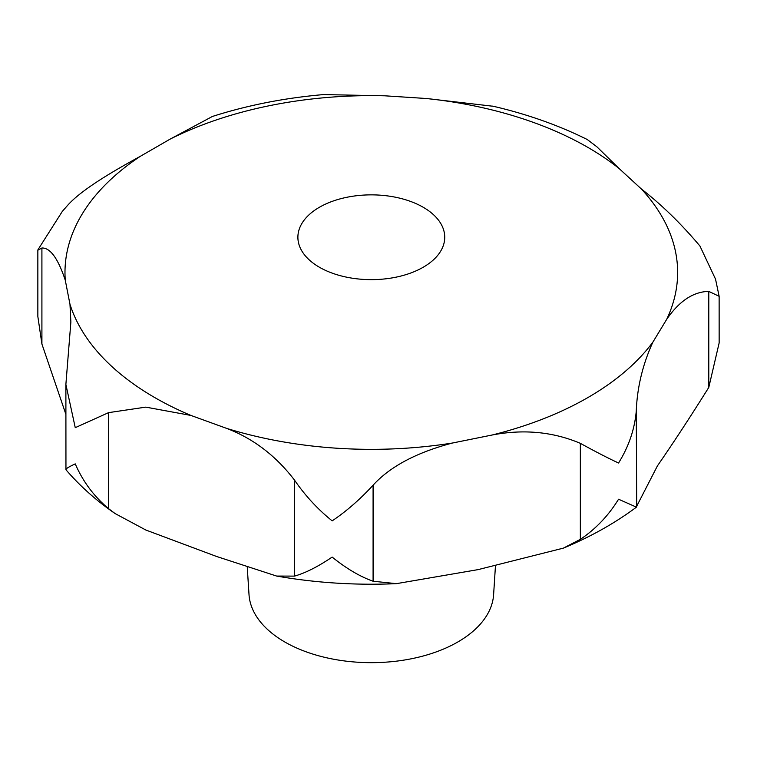 <?xml version="1.0" encoding="UTF-8"?>
<svg xmlns="http://www.w3.org/2000/svg" width="757" height="757" viewBox="0 0 757 757"><rect width="100%" height="100%" fill="white"/><g stroke="black" fill="none" stroke-linecap="round" stroke-linejoin="round"><path stroke-width="1.14" d="M65.878 414.306L41.909 344.028L37.85 316.53L37.85 250.207L41.909 248.003C50.208 247.662 57.996 258.392 65.272 280.204L69.975 304.276L70.874 322.028L65.878 384.424L75.255 427.667L108.573 412.641L145.817 407.124L190.953 415.442L226.485 428.33C253.15 438.445 275.813 455.695 294.492 480.089C305.326 495.816 317.883 509.404 332.162 520.863C346.432 511.268 360.077 499.374 373.087 485.199C390.082 466.539 416.539 452.487 452.449 443.025L492.05 435.029C523.513 428.973 552.951 431.745 580.345 443.337C595.693 451.778 608.429 458.335 618.554 463.01C628.745 446.611 634.65 429.285 636.268 411.042C637.176 387.404 642.702 364.458 652.846 342.192L666.699 319.331C679.275 301.04 693.298 291.719 708.789 291.388L719.131 296.299L715.535 279.144L699.932 246.016C681.205 223.779 661.646 204.731 641.245 188.871L618.923 168.357L596.819 146.735L587.243 139.506M493.45 106.302L426.38 98.505L384.688 95.798L323.513 94.587C284.547 97.956 247.511 105.242 212.405 116.464L170.051 139.156L140.376 156.283C117.155 169.038 83.052 188.304 68.026 204.901L62.358 211.335L37.954 249.753M319.397 267.23A73.429 42.392 180 0 1 297.889 237.253A73.429 42.392 180 0 1 343.214 198.088A73.429 42.392 180 0 1 423.229 207.276A73.429 42.392 180 0 1 444.738 237.253A73.429 42.392 180 0 1 399.412 276.419A73.429 42.392 180 0 1 319.397 267.23M719.131 296.299L719.15 342.921L708.789 387.414C690.308 416.946 673.191 443.1 657.436 465.867L636.268 507.067L618.554 499.223C608.429 515.668 595.693 529.039 580.345 539.353L563.388 548.125L478.178 569.605L396.403 583.656L373.087 581.225C360.077 576.645 346.432 568.592 332.162 557.086C317.883 566.738 305.326 573.077 294.492 576.115L276.617 576.058L216.379 556.404L145.817 530.014L115.064 513.539L108.573 508.666C93.963 496.403 82.863 481.48 75.255 463.88C67.572 467.429 64.657 469.472 66.493 470.002M65.878 384.424L65.954 469.747C79.892 485.985 96.262 500.585 115.064 513.539M247.284 567.646L249.015 594.633A122.379 70.656 0 0 0 284.783 641.974A122.379 70.656 0 0 0 416.038 657.776A122.379 70.656 0 0 0 493.611 594.633L495.438 566.122M563.388 548.125C590.621 536.836 615.062 523.106 636.703 506.953L636.268 411.042M618.923 168.357A306.33 176.854 0 0 0 587.924 147.426A306.33 176.854 0 0 0 426.38 98.505M384.688 95.798A306.33 176.854 0 0 0 170.051 139.156M140.376 156.283A306.33 176.854 0 0 0 65.272 280.204M69.975 304.276A306.33 176.854 0 0 0 154.702 397.548A306.33 176.854 0 0 0 190.953 415.442M294.492 576.115L294.492 480.089M41.909 344.028L41.909 248.003M108.573 508.666L108.573 412.641M373.087 581.225L373.087 485.199M580.345 539.353L580.345 443.337M708.789 387.414L708.789 291.388M226.485 428.33A306.33 176.854 0 0 0 452.449 443.025M492.05 435.029A306.33 176.854 0 0 0 652.846 342.192M666.699 319.331A306.33 176.854 0 0 0 641.245 188.871M587.479 139.629C558.524 125.217 526.891 114.052 492.608 106.112M396.403 583.656C355.771 585.445 315.839 582.909 276.617 576.058"/></g></svg>
